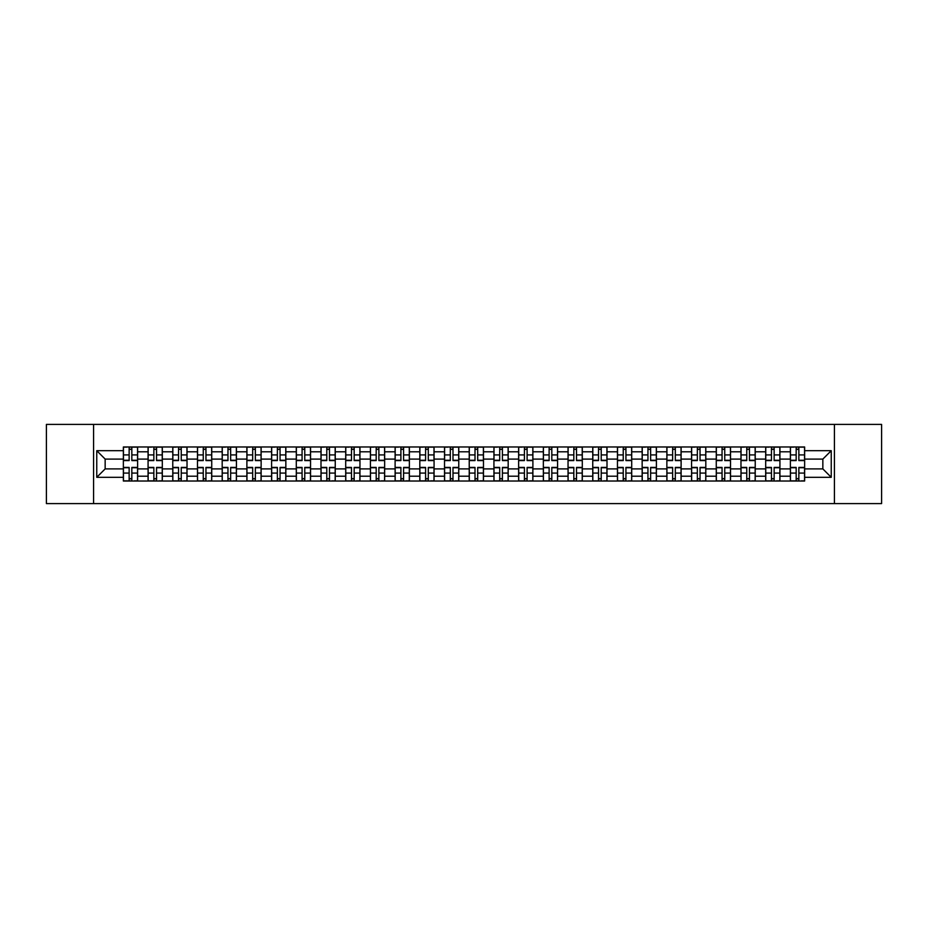 <?xml version="1.0" encoding="UTF-8"?>
<svg xmlns="http://www.w3.org/2000/svg" width="928" height="928" viewBox="0 0 928 928"><rect width="100%" height="100%" fill="white"/><g stroke="black" fill="none" stroke-linecap="round" stroke-linejoin="round"><path stroke-width="1.39" d="M834.411 503.591L881.6 503.591L881.6 424.409L46.4 424.409L46.4 503.591L834.411 503.591L834.411 424.409M148.074 481.029L148.074 451.808L137.611 451.808L137.611 481.029M137.611 451.808L137.611 446.971M148.074 451.808L148.074 446.971M162.319 446.971L162.319 481.029M172.77 481.029L172.77 446.971M187.027 446.971L187.027 481.029M197.478 481.029L197.478 446.971M211.735 446.971L211.735 481.029M222.186 481.029L222.186 446.971M236.431 446.971L236.431 481.029M246.883 481.029L246.883 446.971M261.139 446.971L261.139 481.029M271.591 481.029L271.591 446.971M285.847 446.971L285.847 481.029M296.299 481.029L296.299 446.971M310.544 446.971L310.544 481.029M320.995 481.029L320.995 446.971M335.252 446.971L335.252 481.029M345.703 481.029L345.703 446.971M359.96 446.971L359.96 481.029M370.411 481.029L370.411 446.971M384.656 446.971L384.656 481.029M395.108 481.029L395.108 446.971M409.364 446.971L409.364 481.029M419.816 481.029L419.816 446.971M434.072 446.971L434.072 481.029M444.524 481.029L444.524 446.971M458.768 446.971L458.768 481.029M469.232 481.029L469.232 446.971M483.476 446.971L483.476 481.029M493.928 481.029L493.928 446.971M508.184 446.971L508.184 481.029M518.636 481.029L518.636 446.971M532.892 446.971L532.892 481.029M543.344 481.029L543.344 446.971M557.589 446.971L557.589 481.029M568.04 481.029L568.04 446.971M582.297 446.971L582.297 481.029M592.748 481.029L592.748 446.971M607.005 446.971L607.005 481.029M617.456 481.029L617.456 446.971M631.701 446.971L631.701 481.029M642.153 481.029L642.153 446.971M656.409 446.971L656.409 481.029M666.861 481.029L666.861 446.971M681.117 446.971L681.117 481.029M691.569 481.029L691.569 446.971M705.814 446.971L705.814 481.029M716.265 481.029L716.265 446.971M730.522 446.971L730.522 481.029M740.973 481.029L740.973 446.971M755.23 446.971L755.23 481.029M765.681 481.029L765.681 446.971M779.926 446.971L779.926 481.029M790.389 481.029L790.389 446.971M790.389 468.907L779.926 468.907M765.681 468.907L755.23 468.907M740.973 468.907L730.522 468.907M716.265 468.907L705.814 468.907M691.569 468.907L681.117 468.907M666.861 468.907L656.409 468.907M642.153 468.907L631.701 468.907M617.456 468.907L607.005 468.907M592.748 468.907L582.297 468.907M568.04 468.907L557.589 468.907M543.344 468.907L532.892 468.907M518.636 468.907L508.184 468.907M493.928 468.907L483.476 468.907M469.232 468.907L458.768 468.907M444.524 468.907L434.072 468.907M419.816 468.907L409.364 468.907M395.108 468.907L384.656 468.907M370.411 468.907L359.96 468.907M345.703 468.907L335.252 468.907M320.995 468.907L310.544 468.907M296.299 468.907L285.847 468.907M271.591 468.907L261.139 468.907M246.883 468.907L236.431 468.907M222.186 468.907L211.735 468.907M197.478 468.907L187.027 468.907M172.77 468.907L162.319 468.907M148.074 468.907L137.611 468.907M790.389 459.093L779.926 459.093M765.681 459.093L755.23 459.093M740.973 459.093L730.522 459.093M716.265 459.093L705.814 459.093M691.569 459.093L681.117 459.093M666.861 459.093L656.409 459.093M642.153 459.093L631.701 459.093M617.456 459.093L607.005 459.093M592.748 459.093L582.297 459.093M568.04 459.093L557.589 459.093M543.344 459.093L532.892 459.093M518.636 459.093L508.184 459.093M493.928 459.093L483.476 459.093M469.232 459.093L458.768 459.093M444.524 459.093L434.072 459.093M419.816 459.093L409.364 459.093M395.108 459.093L384.656 459.093M370.411 459.093L359.96 459.093M345.703 459.093L335.252 459.093M320.995 459.093L310.544 459.093M296.299 459.093L285.847 459.093M271.591 459.093L261.139 459.093M246.883 459.093L236.431 459.093M222.186 459.093L211.735 459.093M197.478 459.093L187.027 459.093M172.77 459.093L162.319 459.093M148.074 459.093L137.611 459.093M105.154 468.907L123.366 468.907L123.366 459.093L105.154 459.093L105.154 468.907L96.756 477.305L96.756 450.695L123.366 450.695L123.366 459.093M804.634 459.093L804.634 468.907L822.846 468.907L822.846 459.093L804.634 459.093L804.634 446.971L123.366 446.971L123.366 450.695M804.634 450.695L831.244 450.695L831.244 477.305L804.634 477.305L804.634 468.907M123.366 468.907L123.366 481.029L804.634 481.029L804.634 477.305M123.366 477.305L96.756 477.305M93.589 503.591L93.589 424.409M131.834 478.651L129.143 478.651M129.143 449.349L131.834 449.349M156.542 478.651L153.851 478.651M153.851 449.349L156.542 449.349M181.25 478.651L178.547 478.651M178.547 449.349L181.25 449.349M205.946 478.651L203.255 478.651M203.255 449.349L205.946 449.349M230.654 478.651L227.963 478.651M227.963 449.349L230.654 449.349M255.362 478.651L252.671 478.651M252.671 449.349L255.362 449.349M280.059 478.651L277.368 478.651M277.368 449.349L280.059 449.349M304.767 478.651L302.076 478.651M302.076 449.349L304.767 449.349M329.475 478.651L326.784 478.651M326.784 449.349L329.475 449.349M354.171 478.651L351.48 478.651M351.48 449.349L354.171 449.349M378.879 478.651L376.188 478.651M376.188 449.349L378.879 449.349M403.587 478.651L400.896 478.651M400.896 449.349L403.587 449.349M428.295 478.651L425.592 478.651M425.592 449.349L428.295 449.349M452.992 478.651L450.3 478.651M450.3 449.349L452.992 449.349M477.7 478.651L475.008 478.651M475.008 449.349L477.7 449.349M502.408 478.651L499.705 478.651M499.705 449.349L502.408 449.349M527.104 478.651L524.413 478.651M524.413 449.349L527.104 449.349M551.812 478.651L549.121 478.651M549.121 449.349L551.812 449.349M576.52 478.651L573.829 478.651M573.829 449.349L576.52 449.349M601.216 478.651L598.525 478.651M598.525 449.349L601.216 449.349M625.924 478.651L623.233 478.651M623.233 449.349L625.924 449.349M650.632 478.651L647.941 478.651M647.941 449.349L650.632 449.349M675.329 478.651L672.638 478.651M672.638 449.349L675.329 449.349M700.037 478.651L697.346 478.651M697.346 449.349L700.037 449.349M724.745 478.651L722.054 478.651M722.054 449.349L724.745 449.349M749.453 478.651L746.75 478.651M746.75 449.349L749.453 449.349M774.149 478.651L771.458 478.651M771.458 449.349L774.149 449.349M798.857 478.651L796.166 478.651M796.166 449.349L798.857 449.349M96.756 450.695L105.154 459.093M822.846 468.907L831.244 477.305M822.846 459.093L831.244 450.695M131.834 460.59L131.834 447.134L137.541 447.134L137.541 460.59L131.834 460.59M129.143 449.198L131.834 449.198M126.765 447.134L123.447 447.134L123.447 460.59L129.143 460.59L129.143 447.134L134.212 447.134M129.143 467.41L129.143 480.866L123.447 480.866L123.447 467.41L129.143 467.41M131.834 478.802L129.143 478.802M134.212 480.866L137.541 480.866L137.541 467.41L131.834 467.41L131.834 480.866L126.765 480.866M156.542 460.59L156.542 447.134L162.238 447.134L162.238 460.59L156.542 460.59M153.851 449.198L156.542 449.198M151.473 447.134L148.144 447.134L148.144 460.59L153.851 460.59L153.851 447.134L158.92 447.134M181.25 460.59L181.25 447.134L186.946 447.134L186.946 460.59L181.25 460.59M178.547 449.198L181.25 449.198M176.181 447.134L172.852 447.134L172.852 460.59L178.547 460.59L178.547 447.134L183.616 447.134M205.946 460.59L205.946 447.134L211.654 447.134L211.654 460.59L205.946 460.59M203.255 449.198L205.946 449.198M200.877 447.134L197.56 447.134L197.56 460.59L203.255 460.59L203.255 447.134L208.324 447.134M153.851 467.41L153.851 480.866L148.144 480.866L148.144 467.41L153.851 467.41M156.542 478.802L153.851 478.802M158.92 480.866L162.238 480.866L162.238 467.41L156.542 467.41L156.542 480.866L151.473 480.866M178.547 467.41L178.547 480.866L172.852 480.866L172.852 467.41L178.547 467.41M181.25 478.802L178.547 478.802M183.616 480.866L186.946 480.866L186.946 467.41L181.25 467.41L181.25 480.866L176.181 480.866M203.255 467.41L203.255 480.866L197.56 480.866L197.56 467.41L203.255 467.41M205.946 478.802L203.255 478.802M208.324 480.866L211.654 480.866L211.654 467.41L205.946 467.41L205.946 480.866L200.877 480.866M230.654 460.59L230.654 447.134L236.35 447.134L236.35 460.59L230.654 460.59M227.963 449.198L230.654 449.198M225.585 447.134L222.256 447.134L222.256 460.59L227.963 460.59L227.963 447.134L233.032 447.134M255.362 460.59L255.362 447.134L261.058 447.134L261.058 460.59L255.362 460.59M252.671 449.198L255.362 449.198M250.293 447.134L246.964 447.134L246.964 460.59L252.671 460.59L252.671 447.134L257.729 447.134M227.963 467.41L227.963 480.866L222.256 480.866L222.256 467.41L227.963 467.41M230.654 478.802L227.963 478.802M233.032 480.866L236.35 480.866L236.35 467.41L230.654 467.41L230.654 480.866L225.585 480.866M252.671 467.41L252.671 480.866L246.964 480.866L246.964 467.41L252.671 467.41M255.362 478.802L252.671 478.802M257.729 480.866L261.058 480.866L261.058 467.41L255.362 467.41L255.362 480.866L250.293 480.866M280.059 460.59L280.059 447.134L285.766 447.134L285.766 460.59L280.059 460.59M277.368 449.198L280.059 449.198M274.99 447.134L271.672 447.134L271.672 460.59L277.368 460.59L277.368 447.134L282.437 447.134M304.767 460.59L304.767 447.134L310.474 447.134L310.474 460.59L304.767 460.59M302.076 449.198L304.767 449.198M299.698 447.134L296.368 447.134L296.368 460.59L302.076 460.59L302.076 447.134L307.145 447.134M329.475 460.59L329.475 447.134L335.17 447.134L335.17 460.59L329.475 460.59M326.784 449.198L329.475 449.198M324.406 447.134L321.076 447.134L321.076 460.59L326.784 460.59L326.784 447.134L331.853 447.134M354.171 460.59L354.171 447.134L359.878 447.134L359.878 460.59L354.171 460.59M351.48 449.198L354.171 449.198M349.114 447.134L345.784 447.134L345.784 460.59L351.48 460.59L351.48 447.134L356.549 447.134M378.879 460.59L378.879 447.134L384.586 447.134L384.586 460.59L378.879 460.59M376.188 449.198L378.879 449.198M373.81 447.134L370.492 447.134L370.492 460.59L376.188 460.59L376.188 447.134L381.257 447.134M403.587 460.59L403.587 447.134L409.283 447.134L409.283 460.59L403.587 460.59M400.896 449.198L403.587 449.198M398.518 447.134L395.189 447.134L395.189 460.59L400.896 460.59L400.896 447.134L405.965 447.134M428.295 460.59L428.295 447.134L433.991 447.134L433.991 460.59L428.295 460.59M425.592 449.198L428.295 449.198M423.226 447.134L419.897 447.134L419.897 460.59L425.592 460.59L425.592 447.134L430.662 447.134M452.992 460.59L452.992 447.134L458.699 447.134L458.699 460.59L452.992 460.59M450.3 449.198L452.992 449.198M447.922 447.134L444.605 447.134L444.605 460.59L450.3 460.59L450.3 447.134L455.37 447.134M277.368 467.41L277.368 480.866L271.672 480.866L271.672 467.41L277.368 467.41M280.059 478.802L277.368 478.802M282.437 480.866L285.766 480.866L285.766 467.41L280.059 467.41L280.059 480.866L274.99 480.866M302.076 467.41L302.076 480.866L296.368 480.866L296.368 467.41L302.076 467.41M304.767 478.802L302.076 478.802M307.145 480.866L310.474 480.866L310.474 467.41L304.767 467.41L304.767 480.866L299.698 480.866M326.784 467.41L326.784 480.866L321.076 480.866L321.076 467.41L326.784 467.41M329.475 478.802L326.784 478.802M331.853 480.866L335.17 480.866L335.17 467.41L329.475 467.41L329.475 480.866L324.406 480.866M351.48 467.41L351.48 480.866L345.784 480.866L345.784 467.41L351.48 467.41M354.171 478.802L351.48 478.802M356.549 480.866L359.878 480.866L359.878 467.41L354.171 467.41L354.171 480.866L349.114 480.866M376.188 467.41L376.188 480.866L370.492 480.866L370.492 467.41L376.188 467.41M378.879 478.802L376.188 478.802M381.257 480.866L384.586 480.866L384.586 467.41L378.879 467.41L378.879 480.866L373.81 480.866M400.896 467.41L400.896 480.866L395.189 480.866L395.189 467.41L400.896 467.41M403.587 478.802L400.896 478.802M405.965 480.866L409.283 480.866L409.283 467.41L403.587 467.41L403.587 480.866L398.518 480.866M425.592 467.41L425.592 480.866L419.897 480.866L419.897 467.41L425.592 467.41M428.295 478.802L425.592 478.802M430.662 480.866L433.991 480.866L433.991 467.41L428.295 467.41L428.295 480.866L423.226 480.866M450.3 467.41L450.3 480.866L444.605 480.866L444.605 467.41L450.3 467.41M452.992 478.802L450.3 478.802M455.37 480.866L458.699 480.866L458.699 467.41L452.992 467.41L452.992 480.866L447.922 480.866M477.7 460.59L477.7 447.134L483.395 447.134L483.395 460.59L477.7 460.59M475.008 449.198L477.7 449.198M472.63 447.134L469.301 447.134L469.301 460.59L475.008 460.59L475.008 447.134L480.078 447.134M502.408 460.59L502.408 447.134L508.103 447.134L508.103 460.59L502.408 460.59M499.705 449.198L502.408 449.198M497.338 447.134L494.009 447.134L494.009 460.59L499.705 460.59L499.705 447.134L504.774 447.134M527.104 460.59L527.104 447.134L532.811 447.134L532.811 460.59L527.104 460.59M524.413 449.198L527.104 449.198M522.035 447.134L518.717 447.134L518.717 460.59L524.413 460.59L524.413 447.134L529.482 447.134M551.812 460.59L551.812 447.134L557.508 447.134L557.508 460.59L551.812 460.59M549.121 449.198L551.812 449.198M546.743 447.134L543.414 447.134L543.414 460.59L549.121 460.59L549.121 447.134L554.19 447.134M576.52 460.59L576.52 447.134L582.216 447.134L582.216 460.59L576.52 460.59M573.829 449.198L576.52 449.198M571.451 447.134L568.122 447.134L568.122 460.59L573.829 460.59L573.829 447.134L578.886 447.134M601.216 460.59L601.216 447.134L606.924 447.134L606.924 460.59L601.216 460.59M598.525 449.198L601.216 449.198M596.147 447.134L592.83 447.134L592.83 460.59L598.525 460.59L598.525 447.134L603.594 447.134M475.008 467.41L475.008 480.866L469.301 480.866L469.301 467.41L475.008 467.41M477.7 478.802L475.008 478.802M480.078 480.866L483.395 480.866L483.395 467.41L477.7 467.41L477.7 480.866L472.63 480.866M499.705 467.41L499.705 480.866L494.009 480.866L494.009 467.41L499.705 467.41M502.408 478.802L499.705 478.802M504.774 480.866L508.103 480.866L508.103 467.41L502.408 467.41L502.408 480.866L497.338 480.866M524.413 467.41L524.413 480.866L518.717 480.866L518.717 467.41L524.413 467.41M527.104 478.802L524.413 478.802M529.482 480.866L532.811 480.866L532.811 467.41L527.104 467.41L527.104 480.866L522.035 480.866M549.121 467.41L549.121 480.866L543.414 480.866L543.414 467.41L549.121 467.41M551.812 478.802L549.121 478.802M554.19 480.866L557.508 480.866L557.508 467.41L551.812 467.41L551.812 480.866L546.743 480.866M573.829 467.41L573.829 480.866L568.122 480.866L568.122 467.41L573.829 467.41M576.52 478.802L573.829 478.802M578.886 480.866L582.216 480.866L582.216 467.41L576.52 467.41L576.52 480.866L571.451 480.866M598.525 467.41L598.525 480.866L592.83 480.866L592.83 467.41L598.525 467.41M601.216 478.802L598.525 478.802M603.594 480.866L606.924 480.866L606.924 467.41L601.216 467.41L601.216 480.866L596.147 480.866M625.924 460.59L625.924 447.134L631.632 447.134L631.632 460.59L625.924 460.59M623.233 449.198L625.924 449.198M620.855 447.134L617.526 447.134L617.526 460.59L623.233 460.59L623.233 447.134L628.302 447.134M623.233 467.41L623.233 480.866L617.526 480.866L617.526 467.41L623.233 467.41M625.924 478.802L623.233 478.802M628.302 480.866L631.632 480.866L631.632 467.41L625.924 467.41L625.924 480.866L620.855 480.866M650.632 460.59L650.632 447.134L656.328 447.134L656.328 460.59L650.632 460.59M647.941 449.198L650.632 449.198M645.563 447.134L642.234 447.134L642.234 460.59L647.941 460.59L647.941 447.134L653.01 447.134M647.941 467.41L647.941 480.866L642.234 480.866L642.234 467.41L647.941 467.41M650.632 478.802L647.941 478.802M653.01 480.866L656.328 480.866L656.328 467.41L650.632 467.41L650.632 480.866L645.563 480.866M675.329 460.59L675.329 447.134L681.036 447.134L681.036 460.59L675.329 460.59M672.638 449.198L675.329 449.198M670.271 447.134L666.942 447.134L666.942 460.59L672.638 460.59L672.638 447.134L677.707 447.134M672.638 467.41L672.638 480.866L666.942 480.866L666.942 467.41L672.638 467.41M675.329 478.802L672.638 478.802M677.707 480.866L681.036 480.866L681.036 467.41L675.329 467.41L675.329 480.866L670.271 480.866M700.037 460.59L700.037 447.134L705.744 447.134L705.744 460.59L700.037 460.59M697.346 449.198L700.037 449.198M694.968 447.134L691.65 447.134L691.65 460.59L697.346 460.59L697.346 447.134L702.415 447.134M697.346 467.41L697.346 480.866L691.65 480.866L691.65 467.41L697.346 467.41M700.037 478.802L697.346 478.802M702.415 480.866L705.744 480.866L705.744 467.41L700.037 467.41L700.037 480.866L694.968 480.866M724.745 460.59L724.745 447.134L730.44 447.134L730.44 460.59L724.745 460.59M722.054 449.198L724.745 449.198M719.676 447.134L716.346 447.134L716.346 460.59L722.054 460.59L722.054 447.134L727.123 447.134M722.054 467.41L722.054 480.866L716.346 480.866L716.346 467.41L722.054 467.41M724.745 478.802L722.054 478.802M727.123 480.866L730.44 480.866L730.44 467.41L724.745 467.41L724.745 480.866L719.676 480.866M749.453 460.59L749.453 447.134L755.148 447.134L755.148 460.59L749.453 460.59M746.75 449.198L749.453 449.198M744.384 447.134L741.054 447.134L741.054 460.59L746.75 460.59L746.75 447.134L751.819 447.134M746.75 467.41L746.75 480.866L741.054 480.866L741.054 467.41L746.75 467.41M749.453 478.802L746.75 478.802M751.819 480.866L755.148 480.866L755.148 467.41L749.453 467.41L749.453 480.866L744.384 480.866M774.149 460.59L774.149 447.134L779.856 447.134L779.856 460.59L774.149 460.59M771.458 449.198L774.149 449.198M769.08 447.134L765.762 447.134L765.762 460.59L771.458 460.59L771.458 447.134L776.527 447.134M771.458 467.41L771.458 480.866L765.762 480.866L765.762 467.41L771.458 467.41M774.149 478.802L771.458 478.802M776.527 480.866L779.856 480.866L779.856 467.41L774.149 467.41L774.149 480.866L769.08 480.866M798.857 460.59L798.857 447.134L804.553 447.134L804.553 460.59L798.857 460.59M796.166 449.198L798.857 449.198M793.788 447.134L790.459 447.134L790.459 460.59L796.166 460.59L796.166 447.134L801.235 447.134M796.166 467.41L796.166 480.866L790.459 480.866L790.459 467.41L796.166 467.41M798.857 478.802L796.166 478.802M801.235 480.866L804.553 480.866L804.553 467.41L798.857 467.41L798.857 480.866L793.788 480.866M765.681 451.808L755.23 451.808M740.973 451.808L730.522 451.808M716.265 451.808L705.814 451.808M691.569 451.808L681.117 451.808M666.861 451.808L656.409 451.808M642.153 451.808L631.701 451.808M617.456 451.808L607.005 451.808M592.748 451.808L582.297 451.808M568.04 451.808L557.589 451.808M543.344 451.808L532.892 451.808M518.636 451.808L508.184 451.808M493.928 451.808L483.476 451.808M469.232 451.808L458.768 451.808M444.524 451.808L434.072 451.808M419.816 451.808L409.364 451.808M395.108 451.808L384.656 451.808M370.411 451.808L359.96 451.808M345.703 451.808L335.252 451.808M320.995 451.808L310.544 451.808M296.299 451.808L285.847 451.808M271.591 451.808L261.139 451.808M246.883 451.808L236.431 451.808M222.186 451.808L211.735 451.808M197.478 451.808L187.027 451.808M172.77 451.808L162.319 451.808M790.389 451.808L779.926 451.808M765.681 476.192L755.23 476.192M740.973 476.192L730.522 476.192M716.265 476.192L705.814 476.192M691.569 476.192L681.117 476.192M666.861 476.192L656.409 476.192M642.153 476.192L631.701 476.192M617.456 476.192L607.005 476.192M592.748 476.192L582.297 476.192M568.04 476.192L557.589 476.192M543.344 476.192L532.892 476.192M518.636 476.192L508.184 476.192M493.928 476.192L483.476 476.192M469.232 476.192L458.768 476.192M444.524 476.192L434.072 476.192M419.816 476.192L409.364 476.192M395.108 476.192L384.656 476.192M370.411 476.192L359.96 476.192M345.703 476.192L335.252 476.192M320.995 476.192L310.544 476.192M296.299 476.192L285.847 476.192M271.591 476.192L261.139 476.192M246.883 476.192L236.431 476.192M222.186 476.192L211.735 476.192M197.478 476.192L187.027 476.192M172.77 476.192L162.319 476.192M148.074 476.192L137.611 476.192M790.389 476.192L779.926 476.192M131.834 460.265L137.541 460.265M131.834 454.917L137.541 454.917M123.447 460.265L129.143 460.265M123.447 454.917L129.143 454.917M129.143 467.735L123.447 467.735M129.143 473.083L123.447 473.083M137.541 467.735L131.834 467.735M137.541 473.083L131.834 473.083M156.542 460.265L162.238 460.265M156.542 454.917L162.238 454.917M148.144 460.265L153.851 460.265M148.144 454.917L153.851 454.917M181.25 460.265L186.946 460.265M181.25 454.917L186.946 454.917M172.852 460.265L178.547 460.265M172.852 454.917L178.547 454.917M205.946 460.265L211.654 460.265M205.946 454.917L211.654 454.917M197.56 460.265L203.255 460.265M197.56 454.917L203.255 454.917M153.851 467.735L148.144 467.735M153.851 473.083L148.144 473.083M162.238 467.735L156.542 467.735M162.238 473.083L156.542 473.083M178.547 467.735L172.852 467.735M178.547 473.083L172.852 473.083M186.946 467.735L181.25 467.735M186.946 473.083L181.25 473.083M203.255 467.735L197.56 467.735M203.255 473.083L197.56 473.083M211.654 467.735L205.946 467.735M211.654 473.083L205.946 473.083M230.654 460.265L236.35 460.265M230.654 454.917L236.35 454.917M222.256 460.265L227.963 460.265M222.256 454.917L227.963 454.917M255.362 460.265L261.058 460.265M255.362 454.917L261.058 454.917M246.964 460.265L252.671 460.265M246.964 454.917L252.671 454.917M227.963 467.735L222.256 467.735M227.963 473.083L222.256 473.083M236.35 467.735L230.654 467.735M236.35 473.083L230.654 473.083M252.671 467.735L246.964 467.735M252.671 473.083L246.964 473.083M261.058 467.735L255.362 467.735M261.058 473.083L255.362 473.083M280.059 460.265L285.766 460.265M280.059 454.917L285.766 454.917M271.672 460.265L277.368 460.265M271.672 454.917L277.368 454.917M304.767 460.265L310.474 460.265M304.767 454.917L310.474 454.917M296.368 460.265L302.076 460.265M296.368 454.917L302.076 454.917M329.475 460.265L335.17 460.265M329.475 454.917L335.17 454.917M321.076 460.265L326.784 460.265M321.076 454.917L326.784 454.917M354.171 460.265L359.878 460.265M354.171 454.917L359.878 454.917M345.784 460.265L351.48 460.265M345.784 454.917L351.48 454.917M378.879 460.265L384.586 460.265M378.879 454.917L384.586 454.917M370.492 460.265L376.188 460.265M370.492 454.917L376.188 454.917M403.587 460.265L409.283 460.265M403.587 454.917L409.283 454.917M395.189 460.265L400.896 460.265M395.189 454.917L400.896 454.917M428.295 460.265L433.991 460.265M428.295 454.917L433.991 454.917M419.897 460.265L425.592 460.265M419.897 454.917L425.592 454.917M452.992 460.265L458.699 460.265M452.992 454.917L458.699 454.917M444.605 460.265L450.3 460.265M444.605 454.917L450.3 454.917M277.368 467.735L271.672 467.735M277.368 473.083L271.672 473.083M285.766 467.735L280.059 467.735M285.766 473.083L280.059 473.083M302.076 467.735L296.368 467.735M302.076 473.083L296.368 473.083M310.474 467.735L304.767 467.735M310.474 473.083L304.767 473.083M326.784 467.735L321.076 467.735M326.784 473.083L321.076 473.083M335.17 467.735L329.475 467.735M335.17 473.083L329.475 473.083M351.48 467.735L345.784 467.735M351.48 473.083L345.784 473.083M359.878 467.735L354.171 467.735M359.878 473.083L354.171 473.083M376.188 467.735L370.492 467.735M376.188 473.083L370.492 473.083M384.586 467.735L378.879 467.735M384.586 473.083L378.879 473.083M400.896 467.735L395.189 467.735M400.896 473.083L395.189 473.083M409.283 467.735L403.587 467.735M409.283 473.083L403.587 473.083M425.592 467.735L419.897 467.735M425.592 473.083L419.897 473.083M433.991 467.735L428.295 467.735M433.991 473.083L428.295 473.083M450.3 467.735L444.605 467.735M450.3 473.083L444.605 473.083M458.699 467.735L452.992 467.735M458.699 473.083L452.992 473.083M477.7 460.265L483.395 460.265M477.7 454.917L483.395 454.917M469.301 460.265L475.008 460.265M469.301 454.917L475.008 454.917M502.408 460.265L508.103 460.265M502.408 454.917L508.103 454.917M494.009 460.265L499.705 460.265M494.009 454.917L499.705 454.917M527.104 460.265L532.811 460.265M527.104 454.917L532.811 454.917M518.717 460.265L524.413 460.265M518.717 454.917L524.413 454.917M551.812 460.265L557.508 460.265M551.812 454.917L557.508 454.917M543.414 460.265L549.121 460.265M543.414 454.917L549.121 454.917M576.52 460.265L582.216 460.265M576.52 454.917L582.216 454.917M568.122 460.265L573.829 460.265M568.122 454.917L573.829 454.917M601.216 460.265L606.924 460.265M601.216 454.917L606.924 454.917M592.83 460.265L598.525 460.265M592.83 454.917L598.525 454.917M475.008 467.735L469.301 467.735M475.008 473.083L469.301 473.083M483.395 467.735L477.7 467.735M483.395 473.083L477.7 473.083M499.705 467.735L494.009 467.735M499.705 473.083L494.009 473.083M508.103 467.735L502.408 467.735M508.103 473.083L502.408 473.083M524.413 467.735L518.717 467.735M524.413 473.083L518.717 473.083M532.811 467.735L527.104 467.735M532.811 473.083L527.104 473.083M549.121 467.735L543.414 467.735M549.121 473.083L543.414 473.083M557.508 467.735L551.812 467.735M557.508 473.083L551.812 473.083M573.829 467.735L568.122 467.735M573.829 473.083L568.122 473.083M582.216 467.735L576.52 467.735M582.216 473.083L576.52 473.083M598.525 467.735L592.83 467.735M598.525 473.083L592.83 473.083M606.924 467.735L601.216 467.735M606.924 473.083L601.216 473.083M625.924 460.265L631.632 460.265M625.924 454.917L631.632 454.917M617.526 460.265L623.233 460.265M617.526 454.917L623.233 454.917M623.233 467.735L617.526 467.735M623.233 473.083L617.526 473.083M631.632 467.735L625.924 467.735M631.632 473.083L625.924 473.083M650.632 460.265L656.328 460.265M650.632 454.917L656.328 454.917M642.234 460.265L647.941 460.265M642.234 454.917L647.941 454.917M647.941 467.735L642.234 467.735M647.941 473.083L642.234 473.083M656.328 467.735L650.632 467.735M656.328 473.083L650.632 473.083M675.329 460.265L681.036 460.265M675.329 454.917L681.036 454.917M666.942 460.265L672.638 460.265M666.942 454.917L672.638 454.917M672.638 467.735L666.942 467.735M672.638 473.083L666.942 473.083M681.036 467.735L675.329 467.735M681.036 473.083L675.329 473.083M700.037 460.265L705.744 460.265M700.037 454.917L705.744 454.917M691.65 460.265L697.346 460.265M691.65 454.917L697.346 454.917M697.346 467.735L691.65 467.735M697.346 473.083L691.65 473.083M705.744 467.735L700.037 467.735M705.744 473.083L700.037 473.083M724.745 460.265L730.44 460.265M724.745 454.917L730.44 454.917M716.346 460.265L722.054 460.265M716.346 454.917L722.054 454.917M722.054 467.735L716.346 467.735M722.054 473.083L716.346 473.083M730.44 467.735L724.745 467.735M730.44 473.083L724.745 473.083M749.453 460.265L755.148 460.265M749.453 454.917L755.148 454.917M741.054 460.265L746.75 460.265M741.054 454.917L746.75 454.917M746.75 467.735L741.054 467.735M746.75 473.083L741.054 473.083M755.148 467.735L749.453 467.735M755.148 473.083L749.453 473.083M774.149 460.265L779.856 460.265M774.149 454.917L779.856 454.917M765.762 460.265L771.458 460.265M765.762 454.917L771.458 454.917M771.458 467.735L765.762 467.735M771.458 473.083L765.762 473.083M779.856 467.735L774.149 467.735M779.856 473.083L774.149 473.083M798.857 460.265L804.553 460.265M798.857 454.917L804.553 454.917M790.459 460.265L796.166 460.265M790.459 454.917L796.166 454.917M796.166 467.735L790.459 467.735M796.166 473.083L790.459 473.083M804.553 467.735L798.857 467.735M804.553 473.083L798.857 473.083"/></g></svg>
